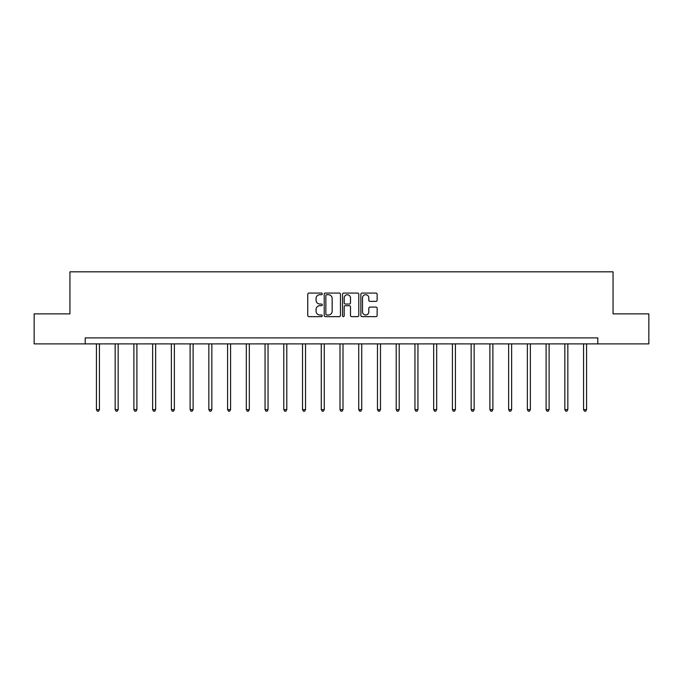 <?xml version="1.0" encoding="UTF-8"?>
<svg xmlns="http://www.w3.org/2000/svg" width="683" height="683" viewBox="0 0 683 683"><rect width="100%" height="100%" fill="white"/><g stroke="black" fill="none" stroke-linecap="round" stroke-linejoin="round"><path stroke-width="1.02" d="M322.282 293.895A0.828 0.828 0 0 0 321.462 293.067L308.929 293.067A1.178 1.178 0 0 0 307.751 294.245L307.751 315.469A1.178 1.178 0 0 0 308.929 316.647L321.462 316.647A0.828 0.828 0 0 0 322.282 315.819A0.828 0.828 0 0 0 321.462 314.991L319.84 314.991A3.774 3.774 0 0 1 316.067 311.226L316.067 309.45A3.774 3.774 0 0 1 319.84 305.685L321.462 305.685A0.828 0.828 0 0 0 322.282 304.857A0.828 0.828 0 0 0 321.462 304.029L319.84 304.029A3.774 3.774 0 0 1 316.067 300.255L316.067 298.488A3.774 3.774 0 0 1 319.84 294.714L321.462 294.714A0.828 0.828 0 0 0 322.282 293.895M375.957 301.374A1.178 1.178 0 0 0 377.136 300.196L377.136 294.245A1.178 1.178 0 0 0 375.957 293.067L362.041 293.067A1.178 1.178 0 0 0 360.863 294.245L360.863 315.469A1.178 1.178 0 0 0 362.041 316.647L375.957 316.647A1.178 1.178 0 0 0 377.136 315.469L377.136 308.272A1.178 1.178 0 0 0 375.957 307.094L369.998 307.094A1.178 1.178 0 0 0 368.82 308.272L368.82 311.841A3.15 3.15 0 0 1 365.67 314.991A3.15 3.15 0 0 1 362.511 311.841L362.511 297.873A3.15 3.15 0 0 1 365.67 294.714A3.15 3.15 0 0 1 368.82 297.873L368.82 300.196A1.178 1.178 0 0 0 369.998 301.374L375.957 301.374M85.196 343.891L34.15 343.891L34.15 313.864L69.939 313.864L69.939 271.825L613.061 271.825L613.061 313.864L648.85 313.864L648.85 343.891L597.804 343.891L597.804 337.889L85.196 337.889L85.196 343.891L597.804 343.891M340.467 294.245A1.178 1.178 0 0 0 339.289 293.067L325.381 293.067A1.178 1.178 0 0 0 324.203 294.245L324.203 315.469A1.178 1.178 0 0 0 325.381 316.647L339.289 316.647A1.178 1.178 0 0 0 340.467 315.469L340.467 294.245M343.711 293.067L357.619 293.067A1.178 1.178 0 0 1 358.797 294.245L358.797 315.469A1.178 1.178 0 0 1 357.619 316.647L351.668 316.647A1.178 1.178 0 0 1 350.49 315.469L350.49 306.863A1.178 1.178 0 0 0 349.312 305.685L345.359 305.685A1.178 1.178 0 0 0 344.181 306.863L344.181 315.819A0.828 0.828 0 0 1 343.353 316.647A0.828 0.828 0 0 1 342.533 315.819L342.533 294.245A1.178 1.178 0 0 1 343.711 293.067M326.679 294.714A0.828 0.828 0 0 0 325.851 295.543L325.851 314.171A0.828 0.828 0 0 0 326.679 314.991L328.386 314.991A3.774 3.774 0 0 0 332.16 311.226L332.16 298.488A3.774 3.774 0 0 0 328.386 294.714L326.679 294.714M350.49 297.933A3.15 3.15 0 0 0 347.34 294.774A3.15 3.15 0 0 0 344.181 297.933L344.181 302.851A1.178 1.178 0 0 0 345.359 304.029L349.312 304.029A1.178 1.178 0 0 0 350.49 302.851L350.49 297.933M96.423 343.891L96.423 409.612L99.428 409.612L99.428 343.891M99.428 409.612L98.523 411.175L97.328 411.175L96.423 409.612M115.162 343.891L115.162 409.612L118.168 409.612L118.168 343.891M118.168 409.612L117.263 411.175L116.059 411.175L115.162 409.612M133.894 343.891L133.894 409.612L136.899 409.612L136.899 343.891M136.899 409.612L136.002 411.175L134.799 411.175L133.894 409.612M152.633 343.891L152.633 409.612L155.639 409.612L155.639 343.891M155.639 409.612L154.734 411.175L153.538 411.175L152.633 409.612M171.373 343.891L171.373 409.612L174.37 409.612L174.37 343.891M174.37 409.612L173.473 411.175L172.27 411.175L171.373 409.612M190.105 343.891L190.105 409.612L193.11 409.612L193.11 343.891M193.11 409.612L192.205 411.175L191.009 411.175L190.105 409.612M208.844 343.891L208.844 409.612L211.85 409.612L211.85 343.891M211.85 409.612L210.945 411.175L209.741 411.175L208.844 409.612M227.584 343.891L227.584 409.612L230.581 409.612L230.581 343.891M230.581 409.612L229.684 411.175L228.481 411.175L227.584 409.612M246.315 343.891L246.315 409.612L249.321 409.612L249.321 343.891M249.321 409.612L248.416 411.175L247.22 411.175L246.315 409.612M265.055 343.891L265.055 409.612L268.052 409.612L268.052 343.891M268.052 409.612L267.155 411.175L265.952 411.175L265.055 409.612M283.786 343.891L283.786 409.612L286.792 409.612L286.792 343.891M286.792 409.612L285.895 411.175L284.691 411.175L283.786 409.612M302.526 343.891L302.526 409.612L305.532 409.612L305.532 343.891M305.532 409.612L304.627 411.175L303.423 411.175L302.526 409.612M321.266 343.891L321.266 409.612L324.263 409.612L324.263 343.891M324.263 409.612L323.366 411.175L322.163 411.175L321.266 409.612M339.997 343.891L339.997 409.612L343.003 409.612L343.003 343.891M343.003 409.612L342.098 411.175L340.902 411.175L339.997 409.612M358.737 343.891L358.737 409.612L361.734 409.612L361.734 343.891M361.734 409.612L360.837 411.175L359.634 411.175L358.737 409.612M377.468 343.891L377.468 409.612L380.474 409.612L380.474 343.891M380.474 409.612L379.577 411.175L378.373 411.175L377.468 409.612M396.208 343.891L396.208 409.612L399.214 409.612L399.214 343.891M399.214 409.612L398.309 411.175L397.105 411.175L396.208 409.612M414.948 343.891L414.948 409.612L417.945 409.612L417.945 343.891M417.945 409.612L417.048 411.175L415.845 411.175L414.948 409.612M433.679 343.891L433.679 409.612L436.685 409.612L436.685 343.891M436.685 409.612L435.78 411.175L434.584 411.175L433.679 409.612M452.419 343.891L452.419 409.612L455.416 409.612L455.416 343.891M455.416 409.612L454.519 411.175L453.316 411.175L452.419 409.612M471.15 343.891L471.15 409.612L474.156 409.612L474.156 343.891M474.156 409.612L473.259 411.175L472.055 411.175L471.15 409.612M489.89 343.891L489.89 409.612L492.895 409.612L492.895 343.891M492.895 409.612L491.991 411.175L490.795 411.175L489.89 409.612M508.63 343.891L508.63 409.612L511.627 409.612L511.627 343.891M511.627 409.612L510.73 411.175L509.527 411.175L508.63 409.612M527.361 343.891L527.361 409.612L530.367 409.612L530.367 343.891M530.367 409.612L529.462 411.175L528.266 411.175L527.361 409.612M546.101 343.891L546.101 409.612L549.106 409.612L549.106 343.891M549.106 409.612L548.201 411.175L546.998 411.175L546.101 409.612M564.832 343.891L564.832 409.612L567.838 409.612L567.838 343.891M567.838 409.612L566.941 411.175L565.737 411.175L564.832 409.612M583.572 343.891L583.572 409.612L586.577 409.612L586.577 343.891M586.577 409.612L585.673 411.175L584.477 411.175L583.572 409.612"/></g></svg>
